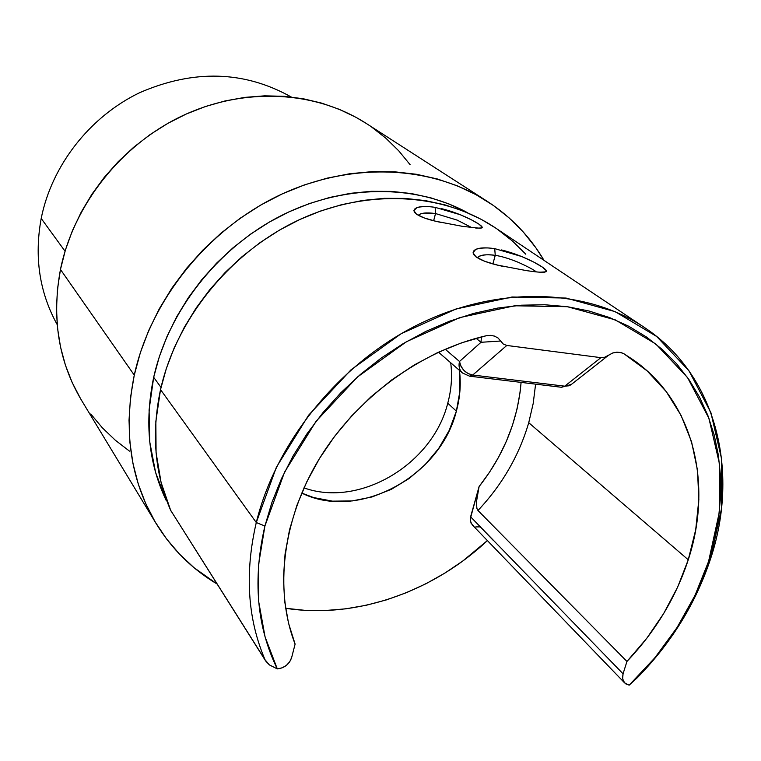 <?xml version="1.0" encoding="UTF-8"?>
<svg xmlns="http://www.w3.org/2000/svg" width="761" height="761" viewBox="0 0 761 761"><rect width="100%" height="100%" fill="white"/><g stroke="black" fill="none" stroke-linecap="round" stroke-linejoin="round"><path stroke-width="1.14" d="M539.692 272.2L545.723 271.877C551.126 270.507 525.689 255.753 501.423 249.941M495.249 255.354L495.221 255.344C485.499 254.126 479.544 254.964 477.337 257.846L478.992 256.409C483.197 254.669 488.6 254.317 495.221 255.344L492.89 263.896L495.249 255.354L494.726 248.628L521.685 256.514L533.661 262.041L542.317 267.063L546.227 270.564L544.667 272.162C541.784 272.533 535.706 272.01 526.431 270.612L497.713 265.151L484.928 261.375L476.205 257.094L473.019 252.842L475.644 249.484C479.278 247.677 485.632 247.382 494.726 248.628L495.249 255.354C501.499 256.276 509.223 258.616 518.422 262.364C527.773 266.626 533.623 269.717 535.972 271.639L536.324 271.886M475.815 228.148L481.675 227.977C486.136 226.816 463.449 213.898 441.247 208.571M418.236 215.325L420.7 213.86L424.638 213.07L435.52 213.556L433.646 220.738L435.549 213.556L435.14 207.344L460.3 214.726L471.24 219.729L478.935 224.153L482.122 227.111L480.201 228.29L462.583 226.369L435.872 221.289L424.229 217.95L416.476 214.231L413.927 210.569L416.79 207.734C420.414 206.231 426.541 206.098 435.14 207.344L435.549 213.556L457.171 220.11L471.972 227.72M447.753 403.216C432.667 464.248 359.706 507.91 303.962 487.877C359.706 507.91 432.667 464.248 447.753 403.216L456.372 411.14C440.277 476.757 358.193 521.19 301.708 493.061L313.513 497.542L332.481 501.157L352.248 500.928L372.091 496.933L391.306 489.342L409.218 478.45L425.199 464.657L438.688 448.457L449.209 430.412L456.372 411.14L459.891 391.335L459.435 370.35C461.128 383.801 460.101 397.404 456.372 411.14L447.753 403.216C451.435 389.603 452.415 376.124 450.712 362.778C452.415 376.124 451.435 389.603 447.753 403.216M644.358 327.439L495.097 227.682C442.569 192.523 366.165 188.271 298.055 220.329C230.05 252.509 176.257 319.097 160.523 389.603L256.286 522.541L264.904 526.022L284.585 472.077L316.024 421.356L357.47 376.999L406.431 341.718L459.882 317.565L514.588 305.779L567.335 306.702L615.23 319.848L655.887 344.029L687.506 377.523L708.91 418.255L719.525 463.982L719.288 512.438L708.596 561.399L710.489 559.05L721.447 509.004L721.713 459.435L710.888 412.614L689.019 370.864L656.695 336.495L615.097 311.63L566.06 298.055L512.029 297.009L455.972 309.004L401.19 333.689L351.011 369.817L308.557 415.268L276.376 467.244L256.286 522.541C244.595 572.928 247.515 618.674 265.037 659.768L269.375 664.905L277.289 668.89C256.733 626.864 252.595 579.245 264.904 526.022L256.286 522.541C276.119 441.247 340.196 362.769 419.482 323.92C498.893 285.175 586.179 288.448 644.358 327.439C716.539 375.116 739.863 471.164 710.489 559.05C695.763 603.397 671.364 642.959 637.29 677.728C671.364 642.959 695.763 603.397 710.489 559.05L708.596 561.399L714.522 540.053L718.517 518.574L720.515 497.142L720.477 475.929L718.365 455.135L714.17 434.94L707.882 415.535L699.53 397.118L689.152 379.872L676.795 363.996L662.546 349.66L646.508 337.037L628.805 326.288L609.59 317.565L589.033 311.002L567.335 306.702L544.686 304.742L521.352 305.199L497.561 308.091L473.57 313.427L449.665 321.18L426.122 331.273L403.206 343.62L381.194 358.079L360.343 374.507L340.899 392.705L323.102 412.472L307.14 433.561L293.213 455.725L281.456 478.707L271.991 502.231L264.904 526.022L258.597 564.415L258.702 601.685L265.047 636.814L277.289 668.89L282.008 667.901L286.336 665.437L289.703 661.813L291.653 657.523L295.106 644.101C274.131 590.117 282.369 519.506 319.42 458.607C356.652 397.832 420.662 350.926 486.079 335.772L490.379 335.354L494.469 336.096L498.027 337.989L503.316 344.067L506.797 345.456L600.933 357.66L604.748 357.242L612.786 352.961L617.038 352.162L621.68 352.781L624.172 353.913L633.552 360.048C693.699 402.112 713.209 484.025 688.258 559.782L528.733 422.707L533.195 403.492L535.601 384.143M495.192 227.748L481.285 219.377L463.706 211.187L445.014 204.89L425.389 200.609L405.014 198.402L384.105 198.336L362.883 200.428L341.575 204.69L320.429 211.082L299.672 219.577L279.544 230.069L260.281 242.464L242.112 256.628L225.237 272.39L209.846 289.589L196.129 308.024L184.219 327.468L174.259 347.701L166.336 368.486L160.523 389.603L155.853 421.385L156.072 452.576L161.075 482.426L170.635 510.27L265.037 659.768C247.515 618.674 244.595 572.928 256.286 522.541L160.523 389.603C151.287 433.323 154.654 473.542 170.635 510.27L171.311 511.516M153.684 377.294L161.018 387.425L153.684 377.294C144.314 422.317 148.509 463.411 166.269 500.595L155.567 472.381L149.746 441.903L149.08 409.932L153.684 377.294C168.371 311.192 217.218 248.571 280.096 216.2C343.078 183.981 415.249 183.848 467.853 212.899L448.933 203.938L430.669 197.784L411.501 193.579L391.62 191.401L371.216 191.306L350.526 193.313L329.77 197.432L309.166 203.634L288.952 211.872L269.365 222.06L250.626 234.103L232.942 247.867L216.533 263.201L201.579 279.924L188.243 297.855L176.676 316.776L167.001 336.476L159.315 356.728L153.684 377.294M41.199 218.445C51.729 165.422 89.865 116.557 139.853 92.595C193.846 69.261 244.291 70.725 291.206 96.98C244.291 70.725 193.846 69.261 139.853 92.595C89.865 116.557 51.729 165.422 41.199 218.445L65.046 251.235L41.199 218.445C34.131 257.123 39.467 292.509 57.189 324.605C39.467 292.509 34.131 257.123 41.199 218.445M134.269 375.125C150.535 300.624 206.821 230.136 278.459 195.691C350.203 161.37 431.087 165.127 487.382 201.427C511.088 216.895 529.96 236.547 544.01 260.367L535.782 247.667L523.359 232.095L509.185 217.969L493.356 205.441L476.015 194.683L457.294 185.817L437.385 178.987L416.457 174.288L394.731 171.815L372.424 171.615L349.784 173.727L327.04 178.169L304.467 184.894L282.312 193.874L260.833 205.004L240.286 218.179L220.899 233.246L202.911 250.046L186.531 268.386L171.938 288.048L159.296 308.795L148.737 330.398L140.376 352.59L134.269 375.125L60.461 269.47L134.269 375.125L130.483 397.746L129.028 420.205L129.874 442.246L132.994 463.649L138.321 484.205L145.751 503.687L155.168 521.941L166.459 538.778L179.472 554.075L194.036 567.706L217.085 584.01C192.067 569.114 171.767 548.976 156.167 523.597C130.435 480.324 123.139 430.831 134.269 375.125M487.382 201.427L366.231 123.425C315.758 90.901 244.928 86.687 183.078 115.482C121.332 144.409 73.608 204.671 60.461 269.47L65.446 249.893L72.409 230.678L81.265 212.034L91.948 194.169L104.324 177.294L118.278 161.608L133.641 147.273L150.24 134.469L167.905 123.32L186.407 113.96L205.556 106.464L225.123 100.928L244.89 97.379L264.647 95.838L284.176 96.314L303.268 98.759L321.741 103.144L339.387 109.375L356.062 117.365L366.402 123.529M487.392 540.576L462.793 561L444.871 573.1L426.103 583.668L406.64 592.6L386.636 599.83L366.241 605.261L345.637 608.848L324.976 610.531L304.448 610.284L285.575 608.277C355.368 619.15 432.438 592.277 487.392 540.576M528.733 422.707C519.097 455.525 502.174 484.786 477.965 510.488L476.9 508.386L476.386 502.212L479.097 486.555L476.386 502.212L476.9 508.386L477.965 510.488L626.95 661.452L477.965 510.488C502.174 484.786 519.097 455.525 528.733 422.707L688.258 559.782C675.901 597.49 655.468 631.383 626.95 661.452L623.059 673.789L470.593 516.814L479.097 486.555C503.868 455.021 517.87 420.3 521.095 382.393L520.086 392.248L517.061 408.933L512.429 425.437L506.236 441.589L498.569 457.256L489.494 472.286L479.097 486.555L470.222 519.078L471.078 523.226L473.865 526.136M475.796 526.907L480.201 526.888L493.413 540.491M129.494 451.13L115.32 440.229L102.355 427.815L90.749 413.984M80.656 398.85L72.181 382.545L65.436 365.223L60.528 347.035L57.532 328.181L56.504 308.823L57.475 289.19L60.461 269.47C51.491 317.955 58.521 361.57 81.541 400.334L156.119 523.53M371.596 127.02L385.856 138.207L398.716 150.802L410.084 164.652M608.324 355.406L612.595 353.037L616.695 352.181L620.634 352.495L624.172 353.913L647.126 370.883L666.217 391.582L681.105 415.449L691.568 441.837L697.485 470.108L698.845 499.616L695.716 529.713L688.258 559.782L677.632 587.14L663.697 613.499L646.698 638.403L626.95 661.452L623.059 673.789L622.517 677.804L623.478 681.323L625.808 683.892L629.176 685.157L654.926 657.732L677.052 627.549L695.078 595.226L708.596 561.399C692.957 608.315 666.484 649.571 629.176 685.157L637.29 677.728L629.176 685.157L624.638 682.921L622.641 678.869L623.059 673.789L470.593 516.814L470.393 521.266L472.286 524.909L624.524 682.798M265.741 661.081L170.635 510.27L265.665 660.967L269.375 664.905L277.289 668.89C284.538 668.034 289.323 664.248 291.653 657.523L295.106 644.101L288.533 623.202L284.604 601.028L283.434 577.865L285.071 554.018L289.532 529.818L296.809 505.618L306.807 481.761L319.42 458.607L334.479 436.5L351.763 415.791L371.016 396.766L391.972 379.729L414.298 364.928L437.661 352.562L461.708 342.802L486.079 335.772L490.379 335.354L494.469 336.096M525.794 254.203L512.457 241.028L497.58 229.375M608.705 355.121L604.748 357.242L600.933 357.66L564.729 386.179L561.551 387.282L564.729 386.179L472.724 375.03L469.756 376.191L472.724 375.03L468.11 373.565L463.972 370.464L460.947 366.222L459.501 361.475L445.175 349.194L459.501 361.475L481.009 342.288L476.11 338.303L481.009 342.288L459.501 361.475C461.08 368.904 465.494 373.423 472.724 375.03L506.797 345.456L600.933 357.66L564.729 386.179L472.724 375.03L506.797 345.456L503.316 344.067L500.662 341.023L481.009 342.288L481.39 336.904L481.009 342.288L500.662 341.023L498.027 337.989M459.501 361.475C458.379 366.222 459.378 370.065 462.488 372.995C459.378 370.065 458.379 366.222 459.501 361.475M438.498 352.172L462.488 372.995L469.585 376.172M570.817 384.847L568.895 385.798L564.729 386.179L570.94 384.752L608.6 355.197M571.463 384.343L561.551 387.282L469.756 376.191M429.08 206.64C417.779 206.288 412.871 208.086 414.345 212.043C417.37 215.953 426.331 219.434 441.218 222.488M418.246 215.334C420.662 212.928 426.417 212.329 435.52 213.556L435.549 213.556M488.124 247.934C476.671 247.782 471.801 249.912 473.513 254.326C477.185 259.101 487.582 263.239 504.705 266.74"/></g></svg>
